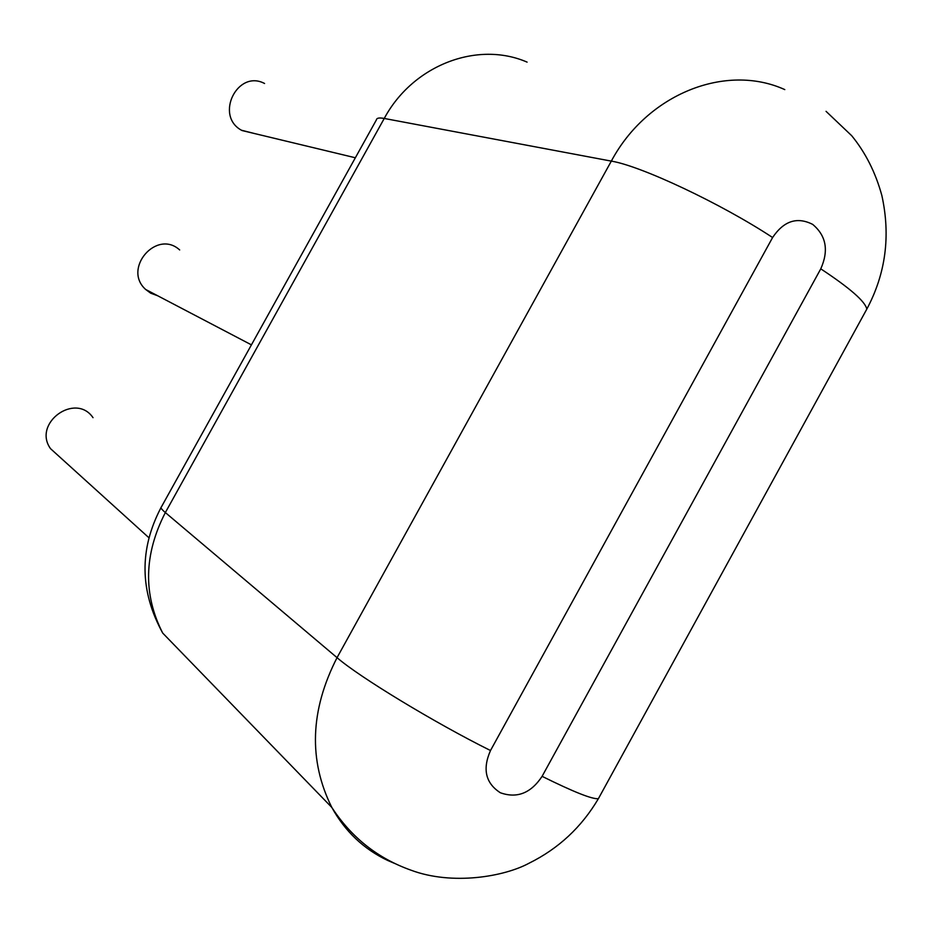 <?xml version="1.0" encoding="UTF-8"?>
<svg xmlns="http://www.w3.org/2000/svg" width="933" height="933" viewBox="0 0 933 933"><rect width="100%" height="100%" fill="white"/><g stroke="black" fill="none" stroke-linecap="round" stroke-linejoin="round"><path stroke-width="1.4" d="M264.575 83.492C237.53 69.065 214.485 115.599 241.449 130.223L254.732 133.594M179.672 249.951C156.674 228.853 122.258 268.727 145.676 289.475L150.668 293.172L157.689 295.761M93.032 417.681C75.491 391.93 32.293 423.162 50.499 448.633L59.444 456.738M394.671 863.457L387.743 860.483C363.73 849.123 345.082 831.443 331.81 807.43C308.356 760.255 310.106 710.328 337.046 657.66L165.351 512.567C161.596 509.383 160.266 507.517 161.374 506.969L376.442 119.809C376.652 117.99 379.253 117.546 384.244 118.456L165.351 512.567C143.904 554.319 143.029 594.496 162.715 633.087C139.717 591.149 139.145 549.327 161.001 507.634M527.098 62.126C477.369 40.492 412.864 65.112 384.244 118.456L611.325 161.117C647.21 93.941 725.792 62.814 784.793 89.603M490.501 750.529C434.86 722.912 358.902 676.752 337.046 657.66L611.325 161.117C640.889 165.899 720.929 203.499 772.606 237.518C783.79 220.888 797.144 216.514 812.69 224.398C826.218 235.711 828.912 250.522 820.772 268.844L542.096 776.338C530.912 793.213 516.999 798.683 500.368 792.758C485.592 783.242 482.303 769.165 490.501 750.529L772.606 237.518M864.914 312.578L866.804 309.126C865.346 301.569 849.998 288.145 820.772 268.844M599.522 796.619L598.391 798.683C592.362 799.394 573.597 791.942 542.096 776.338M241.974 130.527L355.356 157.77M145.676 289.475L251.432 344.86M162.715 633.087L331.81 807.43C351.321 837.414 377.69 858.325 410.928 870.162C452.423 885.697 504.345 876.612 529.046 863.223C558.47 848.668 581.586 827.163 598.391 798.683L866.804 309.126C885.709 273.719 890.723 235.851 881.86 195.533C875.609 172.652 865.567 152.697 851.701 135.705L826.055 111.342M50.499 448.633L148.918 537.746"/></g></svg>
